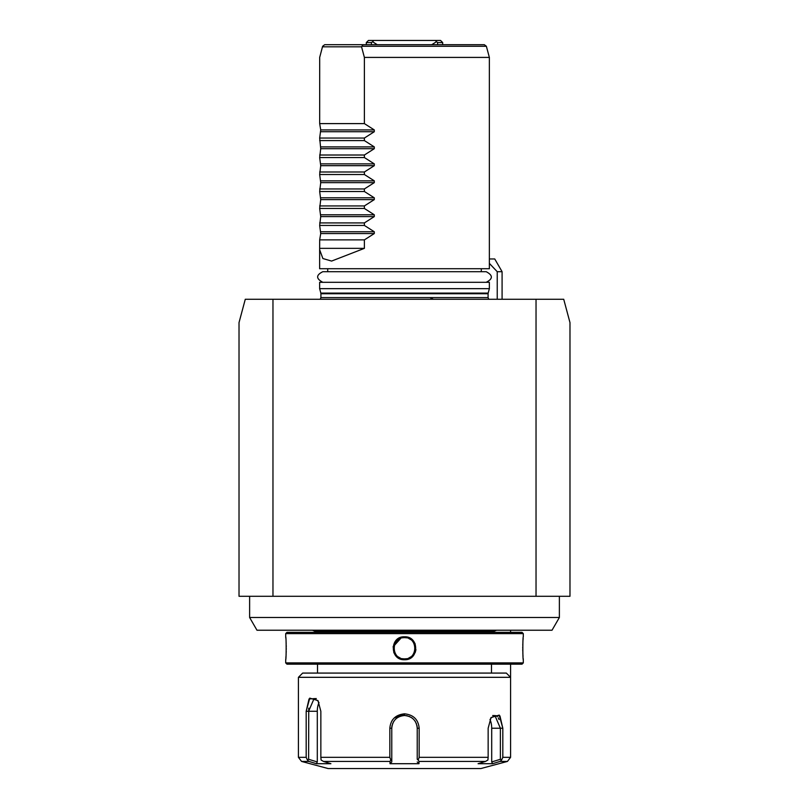 <?xml version="1.0" encoding="UTF-8"?>
<svg xmlns="http://www.w3.org/2000/svg" width="809" height="809" viewBox="0 0 809 809"><rect width="100%" height="100%" fill="white"/><g stroke="black" fill="none" stroke-linecap="round" stroke-linejoin="round"><path stroke-width="1.21" d="M536.033 596.284L569.981 596.284L569.981 322.609L563.721 299.269L536.033 299.269L536.033 596.284L239.019 596.284L239.019 322.609L245.279 299.269L272.967 299.269L272.967 596.284M272.967 299.269L536.033 299.269M502.086 299.269L502.086 271.693L497.232 271.693L489.364 263.39M497.232 299.269L497.232 271.693M489.364 258.961L494.744 258.961L502.086 271.693M404.5 288.661L489.364 288.661L489.364 282.301L319.636 282.301L319.636 288.661L404.5 288.661M319.636 250.011L319.636 268.719L489.364 268.719L489.364 57.419L364.384 57.419L361.552 46.811L363.039 44.697L484.328 44.697L486.371 46.265L362.381 46.265M319.676 248.353L364.384 248.353L331.579 261.074L322.892 258.536L319.636 249.718L319.676 239.879L320.718 233.558L319.676 225.438L320.718 216.59L319.676 208.469L320.718 199.611L319.676 191.5L320.718 182.642L319.676 174.522L320.718 165.673L319.676 157.553L320.718 148.694L319.676 138.046L320.718 129.925L374.294 129.925L364.384 123.605L364.384 57.419M374.294 129.925L374.294 131.725L364.384 138.046L319.676 138.046M320.718 146.894L374.294 146.894L364.384 140.584L364.384 138.046M374.294 146.894L374.294 148.694L364.384 155.015L319.676 155.015M320.718 163.873L374.294 163.873L364.384 157.553L364.384 155.015M374.294 163.873L374.294 165.673L364.384 171.993L319.676 171.993M320.718 180.842L374.294 180.842L364.384 174.522L364.384 171.993M374.294 180.842L374.294 182.642L364.384 188.962L319.676 188.962M320.718 197.811L374.294 197.811L364.384 191.5L364.384 188.962M374.294 197.811L374.294 199.611L364.384 205.931L319.676 205.931M320.718 214.79L374.294 214.79L364.384 208.469L364.384 205.931M374.294 214.79L374.294 216.59L364.384 222.91L319.676 222.91M320.718 231.758L374.294 231.758L364.384 225.438L364.384 222.91M374.294 231.758L374.294 233.558L364.384 239.879L319.676 239.879M364.384 248.353L364.384 239.879M320.718 129.925L319.676 123.605L319.686 57.419M321.345 51.048L322.629 46.265L324.692 44.697L322.639 46.265L319.676 57.419M324.692 44.697L363.039 44.697M322.508 46.811L361.552 46.811M364.384 123.605L319.676 123.605M364.384 140.584L319.676 140.584M364.384 157.553L319.676 157.553M364.384 174.522L319.676 174.522M364.384 191.5L319.676 191.5M364.384 208.469L319.676 208.469M364.384 225.438L319.676 225.438M437.568 42.574L435.303 40.45L440.561 40.45L442.685 42.574L437.568 42.574L437.568 44.697M436.385 41.765L431.743 44.697M371.432 44.697L371.432 42.574L366.315 42.574L366.315 44.697M377.257 44.697L372.615 41.765L371.432 42.574M373.697 40.45L368.439 40.45L373.697 40.45L372.615 41.765L373.697 40.45L440.561 40.45M559.373 617.5L552.021 630.231L256.979 630.231L249.627 617.5L559.373 617.5L559.373 596.284M315.399 632.345L315.399 631.445L493.601 631.445L496.574 630.231M285.698 633.619L523.302 633.619L522.027 632.345L286.973 632.345L285.698 633.619L285.698 636.804C286.305 636.157 286.305 660.407 285.698 659.719L285.739 659.284M523.302 633.619L523.302 636.804C522.695 636.117 522.695 660.366 523.302 659.719L523.302 662.895L285.698 662.895L285.698 659.719M405.673 659.659L408.626 658.961M409.364 658.647L413.682 655.199M415.229 652.479L415.947 649.667M415.229 644.055L413.925 641.648M407.089 637.098L404.5 636.804C419.386 636.127 419.396 660.397 404.5 659.719C389.614 660.397 389.604 636.127 404.5 636.804L404.5 637.654C418.152 636.926 418.162 659.588 404.5 658.87C390.848 659.588 390.838 636.936 404.5 637.654A10.608 10.608 0 0 0 403.873 637.674M523.18 638.17L523.019 640.212M522.938 641.537L522.877 642.579M522.826 643.792L522.776 645.349M522.745 647.038L522.745 648.262M522.745 649.475L522.776 651.205M522.826 652.762L522.887 654.046M522.938 654.956L523.019 656.281M523.18 658.364L523.261 659.284M401.911 637.098L393.043 646.876M393.781 652.499L395.419 655.33M285.82 658.344L285.981 656.251M286.062 654.956L286.123 653.925M286.174 652.742L286.224 651.205M286.255 649.475L286.255 648.262M286.255 647.069L286.224 645.319M286.174 643.762L286.113 642.457M285.82 638.17L285.739 637.239M523.302 662.895L522.027 664.169L286.973 664.169L285.698 662.895M510.58 664.169L510.58 677.325L506.333 673.078L302.667 673.078L298.42 677.325L298.42 757.335L306.186 757.335L306.186 711.273L309.766 698.127L317.967 700.604L320.849 711.273L320.849 757.335L389.837 757.335L389.837 728.242C390.626 719.595 395.52 714.792 404.5 713.811C413.48 714.782 418.364 719.585 419.163 728.242L419.163 757.335L488.151 757.335L488.151 728.242L491.033 717.573L499.234 715.095L502.814 728.242L502.814 757.335L510.58 757.335L510.58 677.325L298.42 677.325M419.163 749.458L419.163 728.242L417.232 728.242L417.232 759.287L418.192 760.025L419.163 757.335M490.618 718.25L494.896 715.51L500.387 728.242L502.814 728.242L499.952 715.935L492.721 715.51M488.151 757.335L487.908 760.025L485.511 761.431L418.991 761.431L418.991 763.706L390.009 763.706L391.768 761.947L391.768 728.242C392.517 720.536 396.754 716.289 404.5 715.51L404.5 713.811L394.094 718.079M392.881 719.444L392.062 720.607M391.768 761.947L391.768 728.242L389.837 728.242L389.837 749.458M316.279 698.541L309.048 698.956L306.186 711.273L308.613 711.273L314.104 698.541L318.352 701.241M389.837 757.335L390.808 760.025L390.009 761.431L323.489 761.431L321.092 760.025L320.849 757.335M391.768 759.287L390.808 760.025M404.5 715.51C412.246 716.289 416.483 720.536 417.232 728.242A12.732 12.732 0 0 0 416.898 725.339M418.991 761.431L418.192 760.025M489.971 719.514A12.732 6.361 -90 0 1 491.7 728.242L500.387 728.242L500.387 759.287L501.6 760.025L502.814 757.335M500.124 761.39L501.6 760.025M499.082 719.555L498.283 717.856M497.323 716.592L496.21 715.803M500.387 759.287L491.7 761.947L492.59 763.706L499.992 761.431L492.59 763.706L478.089 763.706L485.511 761.431M499.992 761.431L507.435 761.431L480.87 768.55L328.13 768.55L301.565 761.431L298.42 757.335M308.745 708.168L308.613 759.287L307.4 760.025L308.977 761.431L311.667 762.25M306.186 757.335L307.4 760.025M323.489 761.431L330.911 763.706L316.41 763.706L309.008 761.431L301.565 761.431M390.009 763.706L390.009 761.431M391.768 728.242A12.732 12.732 0 0 1 391.94 726.148M391.961 726.067A12.732 12.732 0 0 1 392.102 725.349M392.527 723.924A12.732 12.732 0 0 1 392.8 723.236M393.457 721.911A12.732 12.732 0 0 1 393.852 721.274M395.227 719.525A12.732 12.732 0 0 1 395.753 718.989M396.895 718.038A12.732 12.732 0 0 1 397.502 717.603M399.464 716.552A12.732 12.732 0 0 1 400.152 716.278M401.567 715.854A12.732 12.732 0 0 1 402.295 715.702M402.467 715.672A12.732 12.732 0 0 1 406.533 715.672M406.705 715.702A12.732 12.732 0 0 1 407.433 715.854M408.848 716.278A12.732 12.732 0 0 1 409.536 716.552M411.498 717.603A12.732 12.732 0 0 1 412.105 718.038M413.247 718.989A12.732 12.732 0 0 1 413.773 719.514M414.724 720.657A12.732 12.732 0 0 1 415.088 721.183M415.148 721.274A12.732 12.732 0 0 1 415.543 721.901M416.2 723.236A12.732 12.732 0 0 1 416.473 723.924M417.232 759.287L417.232 728.242M418.991 763.706L417.232 761.947M316.41 763.706L317.3 761.947L308.613 759.287M317.3 761.947L317.3 711.273A12.732 6.361 90 0 1 319.029 702.536M491.7 761.947L491.7 728.242M403.236 637.725A10.608 10.608 0 0 0 402.599 637.826M400.111 638.604A10.608 10.608 0 0 0 399.515 638.898M398.948 639.221A10.608 10.608 0 0 0 398.402 639.585M397.876 639.98A10.608 10.608 0 0 0 397.371 640.404M396.046 641.85A10.608 10.608 0 0 0 395.662 642.386M395.318 642.943A10.608 10.608 0 0 0 395.025 643.499M394.296 645.37A10.608 10.608 0 0 0 394.135 645.986M394.013 646.634A10.608 10.608 0 0 0 393.943 647.281M393.902 647.938A10.608 10.608 0 0 0 393.902 648.585M393.943 649.243A10.608 10.608 0 0 0 394.023 649.89M394.135 650.537A10.608 10.608 0 0 0 394.296 651.174M394.499 651.791A10.608 10.608 0 0 0 394.731 652.408M395.014 652.994A10.608 10.608 0 0 0 395.318 653.581M395.672 654.137A10.608 10.608 0 0 0 396.046 654.673M398.402 656.938A10.608 10.608 0 0 0 398.948 657.302M399.525 657.626A10.608 10.608 0 0 0 400.111 657.919M402.599 658.698A10.608 10.608 0 0 0 403.236 658.789M403.873 658.85A10.608 10.608 0 0 0 406.401 658.698M404.5 637.654A10.608 10.608 0 0 1 406.401 637.826M408.889 638.604A10.608 10.608 0 0 1 409.475 638.898M410.052 639.221A10.608 10.608 0 0 1 410.598 639.585M412.954 641.85A10.608 10.608 0 0 1 413.328 642.386M413.682 642.943A10.608 10.608 0 0 1 413.986 643.519M414.269 644.116A10.608 10.608 0 0 1 414.501 644.733M414.704 645.349A10.608 10.608 0 0 1 414.865 645.986M414.977 646.634A10.608 10.608 0 0 1 415.057 647.281M415.057 649.243A10.608 10.608 0 0 1 414.987 649.89M414.865 650.527A10.608 10.608 0 0 1 414.704 651.164M414.501 651.791A10.608 10.608 0 0 1 414.269 652.398M413.996 652.994A10.608 10.608 0 0 1 413.682 653.571M413.338 654.137A10.608 10.608 0 0 1 412.954 654.663M410.598 656.938A10.608 10.608 0 0 1 410.052 657.302M409.475 657.626A10.608 10.608 0 0 1 408.889 657.919M488.737 299.269L488.09 297.581L320.91 297.581L320.263 299.269M320.91 297.581L320.91 293.748L488.09 293.748L488.09 297.581M488.09 293.748L488.171 293.091L320.829 293.091L319.636 288.661M320.718 131.725L374.294 131.725M320.718 148.694L374.294 148.694M320.718 165.673L374.294 165.673M320.718 182.642L374.294 182.642M320.718 199.611L374.294 199.611M320.718 216.59L374.294 216.59M320.718 233.558L374.294 233.558M404.5 659.719L404.5 658.87M317.3 711.273L308.613 711.273M320.91 293.748L320.829 293.091M488.171 293.091L489.364 288.661M485.976 271.703L322.821 271.693C315.925 275.121 315.925 278.66 322.821 282.301M485.976 282.301L486.179 282.301C493.075 278.852 493.075 275.313 486.179 271.693M481.294 268.719L481.294 271.693M327.706 268.719L327.706 271.693M486.371 46.265L489.364 57.419M442.685 42.574L442.685 44.697M368.439 40.45L366.315 42.574M433.351 299.269L429.953 297.581M510.58 630.231L510.58 632.345M249.627 617.5L249.627 596.284M315.399 631.445L312.426 630.231M493.601 632.345L493.601 631.445M317.522 673.078L317.522 664.169M491.478 673.078L491.478 664.169M507.435 761.431L510.58 757.335"/></g></svg>
